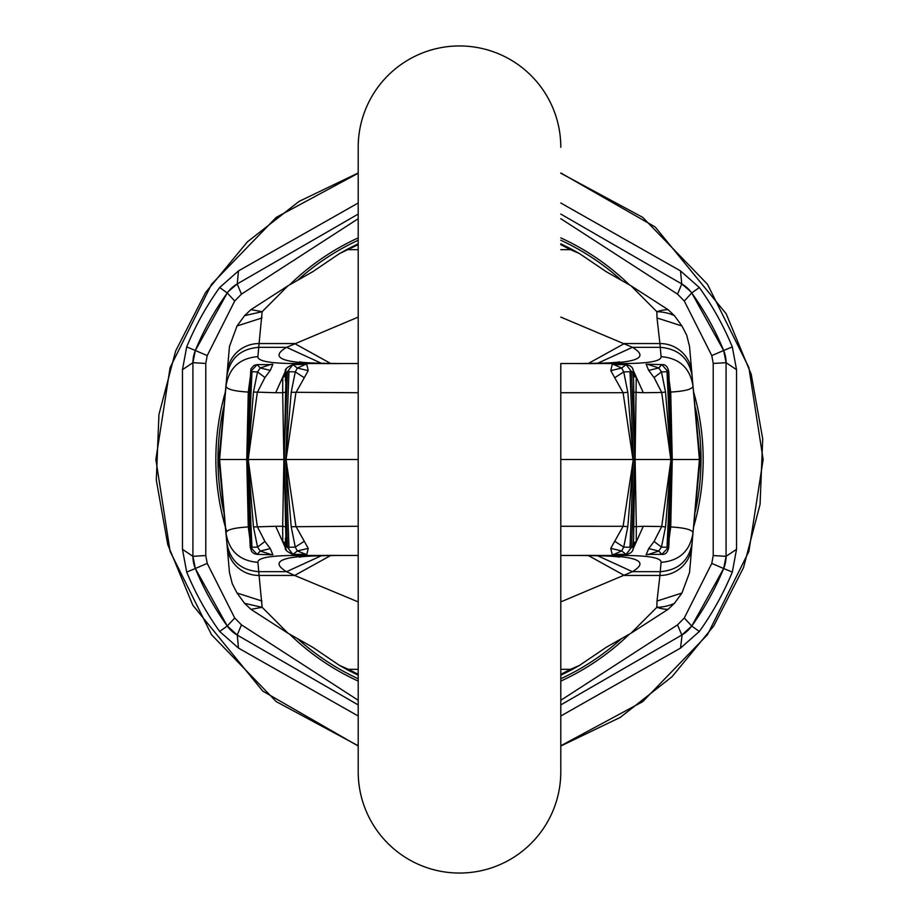 <?xml version="1.0" encoding="UTF-8"?>
<svg xmlns="http://www.w3.org/2000/svg" width="919" height="919" viewBox="0 0 919 919"><rect width="100%" height="100%" fill="white"/><g stroke="black" fill="none" stroke-linecap="round" stroke-linejoin="round"><path stroke-width="1.38" d="M690.548 291.415L681.737 283.902L680.508 270.898L560.797 202.996M681.737 283.902L560.797 214.081L681.737 283.902A31.993 31.993 0 0 1 691.662 292.874M680.508 270.898L699.336 287.521A295.125 295.125 0 0 1 732.305 346.911L736.533 369.668L736.533 549.332L732.305 572.089A295.125 295.125 0 0 1 699.336 631.479L680.508 648.102L560.797 716.004M682.116 284.132L682.863 284.591M732.305 346.911L723.655 350.484L726.079 362.683A31.993 31.993 0 0 0 723.655 350.484L691.743 292.977A285.775 285.775 0 0 1 723.655 350.484L724.654 353.241M725.55 562.095L723.655 568.516A31.993 31.993 0 0 0 726.079 556.317L726.079 362.683L736.533 369.668M732.305 572.089L723.655 568.516L691.743 626.023A285.775 285.775 0 0 0 723.655 568.516L711.788 563.404L713.224 555.547L726.079 556.317L723.667 568.516L726.079 556.317L736.533 549.332M682.116 634.868L680.508 648.102M681.737 635.098A31.993 31.993 0 0 0 691.731 626.034L681.737 635.098L560.797 704.919M228.452 291.415L237.263 283.902L238.492 270.898L358.203 202.996M237.263 283.902L358.203 214.081L237.263 283.902A31.993 31.993 0 0 0 227.338 292.874M238.492 270.898L219.664 287.521A295.125 295.125 0 0 0 186.695 346.911L182.467 369.668L182.467 549.332L186.695 572.089A295.125 295.125 0 0 0 219.664 631.479L238.492 648.102L358.203 716.004M236.884 284.132L236.137 284.591M186.695 346.911L195.345 350.484L192.921 362.683A31.993 31.993 0 0 1 195.345 350.484L227.257 292.977A285.775 285.775 0 0 0 195.471 350.173A285.775 285.775 0 0 0 195.425 350.277M182.467 369.668L192.921 362.683L205.776 363.453L207.212 355.596L195.333 350.484L194.346 353.241M193.45 562.095L195.345 568.516A31.993 31.993 0 0 1 192.921 556.317L182.467 549.332M192.921 362.683L192.921 556.317L195.333 568.516A285.775 285.775 0 0 0 227.073 625.759L237.263 635.098L238.492 648.102M236.884 634.868L237.263 635.098A31.993 31.993 0 0 1 227.269 626.034L234.713 617.993L241.456 624.863L358.203 700.289M186.695 572.089L195.345 568.516L192.921 556.317L205.776 555.547L207.212 563.404L195.333 568.516L227.257 626.023L219.664 631.479M237.263 635.098L358.203 704.919M560.797 745.769L642.76 701.622L707.469 634.742L748.882 551.434L763.138 459.511L748.893 367.589L707.481 284.27L642.76 217.389L560.797 173.232M358.203 173.232L276.228 217.389L211.519 284.27L170.107 367.589L155.862 459.511L170.118 551.434L211.531 634.742L276.24 701.622L358.203 745.769M560.797 172.979L655.155 226.959L726.194 313.804L751.225 374.32L762.701 438.834L760.07 504.336L743.471 567.735L713.684 626.069L672.053 676.694L620.268 717.394L560.797 746.021M358.203 746.021L262.754 691.111L192.806 605.196L167.752 544.599L156.299 480.04L158.953 414.492L175.644 350.978L205.592 292.506L247.395 241.858L299.066 201.399L358.203 172.979M219.664 287.521L227.269 292.966L234.713 301.007L241.456 294.137L358.203 218.711M237.205 283.96L241.456 294.137M237.205 635.04L241.456 624.863M207.212 355.596L234.713 301.007M205.776 555.547L205.776 363.453M207.212 563.404L234.713 617.993M699.336 287.521L691.731 292.966L684.287 301.007L677.544 294.137L560.797 218.711M681.795 283.96L677.544 294.137M726.079 362.683L713.224 363.453L713.224 555.547M723.667 350.484L711.788 355.596L713.224 363.453M681.795 635.04L677.544 624.863L684.287 617.993L691.743 626.023L699.336 631.479M711.788 355.596L684.287 301.007M711.788 563.404L684.287 617.993M677.544 624.863L560.797 700.289M289.611 634.156A243.65 243.65 0 0 0 358.203 681.094M560.797 681.094A243.65 243.65 0 0 0 629.389 634.156M693.765 526.507A243.65 243.65 0 0 0 693.765 392.493M629.389 284.844A243.65 243.65 0 0 0 560.797 237.906M358.203 237.906A243.65 243.65 0 0 0 289.611 284.844M225.235 392.493A243.65 243.65 0 0 0 225.235 526.507M225.523 527.506A243.65 243.65 0 0 0 226.74 531.538M299.433 557.178C302.477 556.236 316.618 555.662 341.857 555.467C285.522 554.651 267.096 560.05 286.567 571.675L258.744 571.675L257.906 562.359C239.756 560.854 229.141 551.193 226.04 533.365L229.463 572.526L232.243 583.657L237.033 593.031L244.58 603.346L262.145 607.31L250.967 609.366L244.58 603.346M668.745 377.399L670.721 392.068C685.85 391.138 693.271 389.001 692.96 385.635C689.859 367.807 679.244 358.146 661.094 356.641C661.347 361.443 647.091 363.74 618.326 363.533L560.797 363.533L560.797 771.753L560.797 555.467L618.326 555.467C647.091 555.26 661.347 557.557 661.094 562.359C679.244 560.854 689.859 551.193 692.96 533.365L689.537 572.526L681.967 593.031L674.42 603.346A31.993 21.941 177.8 0 1 656.855 607.31L657.016 601.026L681.967 593.031M661.094 562.359L660.256 571.675C678.417 570.205 689.032 560.636 692.122 542.957M257.906 562.359C257.653 557.557 271.909 555.26 300.674 555.467L358.203 555.467L358.203 771.753A101.297 101.297 180 0 0 459.5 873.05A101.297 101.297 180 0 0 560.797 771.753A101.297 101.297 180 0 1 459.5 873.05A101.297 101.297 180 0 1 358.203 771.753L358.203 147.247A101.297 101.297 180 0 1 459.5 45.95A101.297 101.297 180 0 1 560.797 147.247A101.297 101.297 180 0 0 459.5 45.95A101.297 101.297 180 0 0 358.203 147.247L358.203 363.533L300.674 363.533L294.241 364.602M330.668 555.524L294.631 575.455L358.203 601.899M560.797 601.899L632.433 571.675C651.904 560.05 633.478 554.651 577.143 555.467C602.382 555.662 616.523 556.236 619.567 557.178M588.332 555.524L624.369 575.455L659.922 575.455L657.016 601.026M321.478 555.685L286.567 571.675L294.631 575.455L259.078 575.455L262.145 607.31L288.003 633.225L250.967 609.366M597.522 555.685L632.433 571.675L660.256 571.675L659.922 575.455A31.993 31.499 -175 0 0 691.789 546.736M631.537 547.276L632.95 547.092L633.605 538.109L634.776 459.684L631.537 547.276L630.744 548.344L630.032 547.276L623.725 547.104L621.681 550.941L613.949 554.398L626.103 554.398L621.681 550.941L610.767 548.367L612.226 554.674L615.385 554.398M633.283 546.598L636.247 541.371L636.316 526.277L635.109 459.5L633.283 459.5L630.032 547.276M668.745 541.601L670.721 526.932L669.675 527.391L672.03 459.684L668.056 547.276L667.493 548.344L667.022 547.276L661.462 547.104L658.774 551.044L648.481 554.398L661.852 554.398L658.774 551.044L648.699 548.597L646.103 554.789L649.503 554.398M670.353 406.313L672.03 459.316L668.056 371.724L661.852 364.602C665.448 364.234 667.768 366.624 668.779 371.77L670.399 407.312L669.675 391.609L670.721 392.068L672.249 459.5L670.721 526.932C685.85 527.862 693.271 529.999 692.96 533.365L699.416 459.5L671.008 459.5L667.022 547.276M269.497 554.398L272.897 554.789L270.301 548.597L264.925 541.452L257.286 526.518L248.21 459.5L246.97 459.684L251.174 547.092M251.978 547.276L257.538 547.104L253.472 526.966L248.004 459.684L251.978 547.276L251.507 548.344L250.944 547.276M303.615 554.398L306.774 554.674L308.233 548.367L295.895 526.277L286.039 459.5L284.212 459.5L287.463 547.276L286.05 547.092L284.224 459.684M288.968 547.276L295.275 547.104L291.197 526.725L285.729 459.684L288.968 547.276L288.256 548.344L287.463 547.276M226.04 533.365L224.546 516.26L226.04 533.365C225.729 529.999 233.15 527.862 248.279 526.932L246.751 459.5L251.174 371.908M300.674 555.467L294.241 554.398M286.223 549.631L275.689 526.277L282.684 526.277L283.891 459.5L287.463 371.724L286.05 371.908L284.224 459.316M253.472 526.966L275.689 526.277M250.255 541.601L248.279 526.932L249.325 527.391L246.97 459.684M272.897 554.789L257.148 554.398L254 553.606L251.634 551.503L250.221 547.23L248.647 512.641M270.726 554.41L260.226 551.044L257.148 554.398L251.507 548.344M270.301 548.597L260.226 551.044L257.538 547.104L264.925 541.452M224.546 516.26L219.584 459.5L246.751 459.5L248.279 392.068L249.325 391.609L246.97 459.316M306.774 554.674L297.319 550.941L292.897 554.398C286.533 551.595 284.143 549.183 285.74 547.173L285.395 538.109M305.074 554.398L292.897 554.398L288.256 548.344M308.233 548.367L297.319 550.941L295.275 547.104L304.063 541.406M269.497 364.602L272.897 364.211L270.301 370.403L264.925 377.548L257.286 392.482L248.21 459.5L283.891 459.5L282.684 392.723L285.108 392.264M358.203 526.265L291.197 526.725M285.717 546.61L282.753 541.371L285.591 543.278M282.753 541.371L282.684 526.277L285.108 526.736M303.615 364.602L306.774 364.326L308.233 370.633L295.895 392.723L286.039 459.5L358.203 459.5M560.797 526.265L623.105 526.277L633.283 459.5L630.032 371.724L623.725 371.896L621.681 368.059L613.926 364.602L626.103 364.602L621.681 368.059L610.767 370.633L612.226 364.326L615.385 364.602M618.326 555.467L624.759 554.398M632.777 549.631L643.311 526.277L661.714 526.518L671.008 459.5L667.022 371.724L661.462 371.896L658.774 367.956L648.309 364.59M633.892 526.736L643.311 526.277M614.937 541.406L623.725 547.104L627.803 526.725L623.105 526.277L610.767 548.367M627.803 526.725L633.271 459.684M560.797 459.5L632.961 459.5L623.105 392.723L627.803 392.275L633.271 459.316M636.247 541.371L633.409 543.278M654.075 541.452L661.462 547.104L665.528 526.966L661.714 526.518L654.075 541.452L648.699 548.597M665.528 526.966L670.996 459.684M633.283 372.402L636.247 377.629L635.109 459.5L670.79 459.5L661.714 392.482L665.528 392.034L670.996 459.316M667.493 548.344L661.852 554.398C665.448 554.766 667.768 552.376 668.779 547.23L670.353 512.687M330.668 363.476L294.631 343.545L259.078 343.545L257.906 356.641C239.756 358.146 229.141 367.807 226.04 385.635L229.463 346.474L237.033 325.969L244.58 315.654L262.145 311.69L250.967 309.634L244.58 315.654M661.094 356.641L660.256 347.325C678.417 348.795 689.032 358.364 692.122 376.043L699.416 459.5L700.117 459.5L692.96 385.647M691.789 372.264A31.993 31.499 175 0 0 659.922 343.545L657.016 317.974L681.967 325.969L686.757 335.343L689.537 346.474L692.122 376.043M299.433 361.822C302.477 362.764 316.618 363.338 341.857 363.533C285.522 364.349 267.096 358.95 286.567 347.325L358.203 317.101M257.906 356.641C257.653 361.443 271.909 363.74 300.674 363.533M560.797 317.101L632.433 347.325C651.904 358.95 633.478 364.349 577.143 363.533C602.382 363.338 616.523 362.764 619.567 361.822M588.332 363.476L624.369 343.545L659.922 343.545L660.256 347.325L632.433 347.325L597.522 363.315M321.478 363.315L286.567 347.325L258.744 347.325C240.583 348.795 229.968 358.364 226.878 376.043M631.537 371.724L632.95 371.908L633.605 380.891L634.776 459.316L631.537 371.724L630.744 370.656L630.032 371.724M667.493 370.656L667.022 371.724M251.978 371.724L257.538 371.896L253.472 392.034L248.004 459.316L251.978 371.724L251.507 370.656L250.944 371.724M288.968 371.724L295.275 371.896L291.197 392.275L285.729 459.316L288.968 371.724L288.256 370.656L287.463 371.724M226.04 385.635L224.546 402.74L226.04 385.635C225.729 389.001 233.15 391.138 248.279 392.068L250.255 377.399M286.223 369.369L275.689 392.723L282.684 392.723L282.753 377.629L285.591 375.722M253.472 392.034L275.689 392.723M251.507 370.656L257.148 364.602L270.519 364.602L260.226 367.956L257.148 364.602L254 365.394L250.887 368.829L248.647 406.359M270.301 370.403L260.226 367.956L257.538 371.896L264.925 377.548M224.546 402.74L219.584 459.5L218.883 459.5L226.913 375.641M305.051 364.602L297.319 368.059L292.897 364.602L306.774 364.326M308.233 370.633L297.319 368.059L295.275 371.896L304.063 377.594M358.203 392.735L291.197 392.275M282.753 377.629L285.717 372.39M560.797 392.735L623.105 392.723L610.767 370.633M618.326 363.533L624.759 364.602M632.777 369.369L643.311 392.723L661.714 392.482L654.075 377.548L648.699 370.403L646.103 364.211L649.503 364.602M633.892 392.264L643.311 392.723M614.937 377.594L623.725 371.896L627.803 392.275M636.247 377.629L633.409 375.722M646.103 364.211L661.852 364.602L658.774 367.956L648.699 370.403M654.075 377.548L661.462 371.896L665.528 392.034M579.475 253.575L571.009 248.877L570.573 249.681L579.475 253.575L606.069 271.587L630.997 285.775L656.855 311.69A31.993 19.942 -32.3 0 1 668.033 309.634L674.42 315.654A31.993 21.941 2.2 0 0 656.855 311.69L657.016 317.974M681.967 325.969L674.42 315.654M358.203 244.684L339.525 253.575L347.991 248.877L348.427 249.681L358.203 249.681M227.211 372.264A31.993 31.499 -175 0 1 259.078 343.545L262.145 311.69L288.003 285.775L250.967 309.634M339.525 253.575L312.931 271.587L288.003 285.775M261.984 317.974L237.033 325.969M571.009 248.877L560.797 243.776M358.203 243.776L347.991 248.877M630.997 285.775L668.033 309.634M668.033 609.366A31.993 19.942 -147.7 0 1 656.855 607.31L630.997 633.225L668.033 609.366L674.42 603.346M630.997 633.225L606.069 647.413L579.475 665.425L570.573 669.319L571.009 670.123L560.797 675.224M358.203 669.319L348.427 669.319L339.525 665.425L347.991 670.123L348.427 669.319L358.203 674.316M288.003 633.225L312.931 647.413L339.525 665.425M261.984 601.026L237.033 593.031M358.203 675.224L347.991 670.123M579.475 665.425L571.009 670.123M700.117 459.5L692.96 533.353M226.913 543.359L218.883 459.5M621.244 280.134A241.525 241.525 0 0 0 560.797 240.25M358.203 240.25A241.525 241.525 0 0 0 297.756 280.134M223.593 407.749A241.525 241.525 0 0 0 223.593 511.251M297.756 638.866A241.525 241.525 0 0 0 358.203 678.75M560.797 678.75A241.525 241.525 0 0 0 621.244 638.866M695.407 511.251A241.525 241.525 0 0 0 695.407 407.749M227.211 546.736A31.993 31.499 175 0 0 259.078 575.455L258.744 571.675C240.583 570.205 229.968 560.636 226.878 542.957M560.797 669.319L570.573 669.319L560.797 674.316M630.744 548.344L626.103 554.398C631.112 553.514 633.501 551.113 633.26 547.173L633.605 538.109M612.226 554.674L613.926 554.398M646.103 554.789L648.309 554.41M560.797 244.684L570.573 249.681L560.797 249.681M272.897 364.211L270.691 364.59M288.256 370.656L292.897 364.602C286.533 367.405 284.143 369.817 285.74 371.827L285.395 380.891M630.744 370.656L626.103 364.602C631.112 365.486 633.501 367.887 633.26 371.827L633.605 380.891M612.226 364.326L613.949 364.602M723.655 568.516L724.149 567.276M195.345 568.516L194.851 567.276"/></g></svg>
